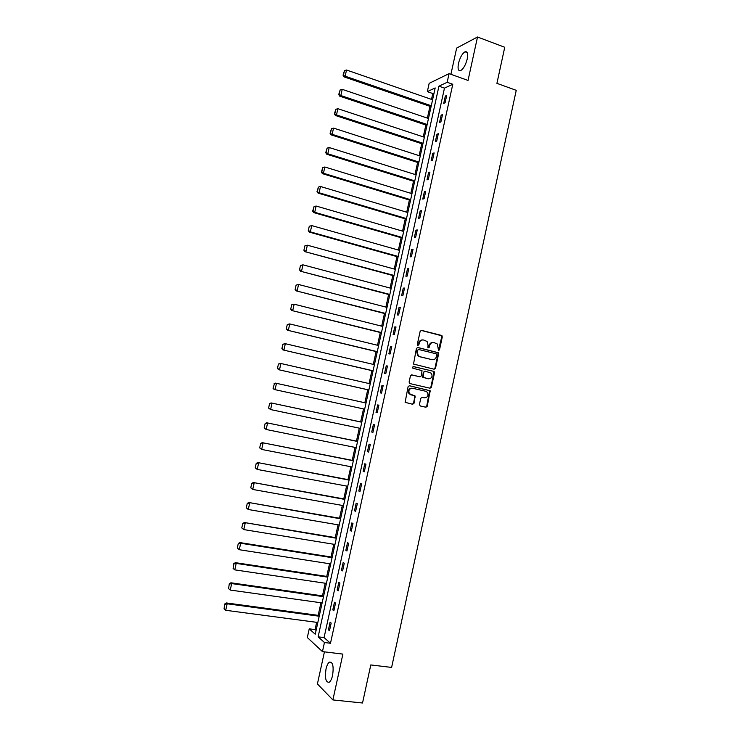 <?xml version="1.0" encoding="UTF-8"?>
<svg xmlns="http://www.w3.org/2000/svg" width="740" height="740" viewBox="0 0 740 740"><rect width="100%" height="100%" fill="white"/><g stroke="black" fill="none" stroke-linecap="round" stroke-linejoin="round"><path stroke-width="1.11" d="M438.543 350.501L439.495 349.835L442.298 336.904L441.466 335.405L421.532 330.364L420.154 331.307L417.314 344.35L417.906 345.404L418.877 344.738L419.247 343.046C419.978 340.724 421.458 339.706 423.668 340.012L427.1 341.501L428.044 345.229L427.877 347.726L429.228 347.291L429.598 345.617C430.329 343.295 431.79 342.287 433.982 342.583L437.358 344.035L438.543 350.501M438.394 350.436L441.752 336.876L441.438 335.692L421.051 330.355M417.776 345.358L419.247 343.046M428.127 347.911L429.061 345.58L429.598 345.617M332.593 675.38C333.86 666.231 332.806 661.81 329.43 662.115C327.977 663.123 326.83 665.417 326.007 668.997C324.712 678.099 325.776 682.521 329.18 682.271C330.623 681.263 331.761 678.969 332.593 675.38M467.218 59.024C468.18 53.585 467.44 51.18 465.016 51.8C462.195 53.604 460.021 57.47 458.486 63.381C457.514 68.802 458.254 71.216 460.696 70.605C463.49 68.82 465.664 64.954 467.218 59.024M419.423 404.512L420.274 405.992L425.889 407.24L427.257 406.269L430.144 390.729L409.479 385.734L408.082 386.706L405.122 402.32L412.624 404.281L414.012 403.3L415.131 396.011L409.433 393.736C408.166 390.396 409.211 388.565 412.55 388.25L425.768 391.284L427.378 392.311C428.71 395.641 427.702 397.482 424.344 397.843L422.151 397.343L420.773 398.314L419.423 404.512M324.444 642.524L322.455 651.607L307.322 637.538L309.237 628.843L315.249 634.245L435.185 87.94L427.341 91.64L429.163 83.343L449.069 73.639L447.173 82.288L438.94 86.173L318.126 636.835L324.444 642.524L330.484 643.273L452.788 84.277L447.173 82.288M449.069 73.639L468.041 80.438L477.513 37L504.745 47.277L496.919 83.343L516.243 90.326L391.617 667.415L370.786 664.946L362.535 703L332.889 699.929L342.888 654.095L322.455 651.607M434.13 369.223L435.499 368.27L438.617 353.887L438.33 352.721L417.804 347.476L416.417 348.429L413.521 364.062L434.13 369.223M434.51 372.84L431.383 387.251L430.014 388.213L409.942 383.579L409.091 382.09L410.441 375.865L411.838 374.893L420.006 376.817L421.384 375.846L422.022 370.62L412.929 368.233L412.513 367.965L413.309 366.513L433.668 371.36L434.51 372.84L433.964 372.775L430.846 387.168L431.383 387.251M324.435 651.848L317.414 683.945L332.889 699.929M477.513 37L456.654 48.081L450.91 74.296M452.788 84.277L444.472 88.125L324.074 637.584L330.484 643.273M445.323 96.071L443.723 103.397L445.092 102.805L446.701 95.451L445.323 96.071L446.479 96.468M441.151 115.126L439.542 122.47L440.901 121.924L442.511 114.571L441.151 115.126L442.307 115.523M436.97 134.218L435.361 141.571L436.711 141.09L438.321 133.718L436.97 134.218L438.126 134.606M432.78 153.347L431.161 160.71L432.502 160.275L434.121 152.893L432.78 153.347L433.945 153.726M428.58 172.503L426.971 179.876L428.293 179.506L429.921 172.106L428.58 172.503L429.746 172.873M424.381 191.688L422.762 199.079L424.085 198.755L425.704 191.346L424.381 191.688L425.546 192.049M420.172 210.909L418.553 218.309L419.858 218.041L421.486 210.623L420.172 210.909L421.347 211.261M415.954 230.168L414.326 237.577L415.63 237.364L417.258 229.927L415.954 230.168L417.129 230.51M411.727 249.454L410.099 256.882L411.394 256.715L413.022 249.269L411.727 249.454L412.911 249.787M407.5 268.768L405.871 276.214L407.148 276.103L408.776 268.648L407.5 268.768L408.684 269.101M403.263 288.119L401.626 295.575L402.893 295.528L404.53 288.054L403.263 288.119L404.447 288.443M399.017 307.507L397.38 314.972L398.629 314.972L400.275 307.489L399.017 307.507L400.201 307.812M394.762 326.923L393.125 334.397L394.365 334.462L396.011 326.96L394.762 326.923L395.956 327.219M390.498 346.375L388.861 353.859L390.091 353.979L391.738 346.468L390.498 346.375L391.691 346.662M386.234 365.856L384.587 373.358L385.808 373.534L387.455 366.004L386.234 365.856L387.427 366.134M381.96 385.374L380.314 392.885L381.526 393.116L383.172 385.577L381.96 385.374L383.163 385.642M377.678 404.919L376.031 412.448L377.224 412.735L378.88 405.187L377.678 404.919L378.88 405.187M373.386 424.501L371.739 432.04L372.923 432.382L374.579 424.825L373.386 424.501M369.094 444.12L367.438 451.668L368.613 452.066L370.278 444.49L369.094 444.12M364.792 463.767L363.137 471.334L364.293 471.787L365.958 464.202L364.792 463.767M360.482 483.451L358.817 491.027L359.973 491.536L361.638 483.941L360.482 483.451M356.162 503.163L354.497 510.757L355.644 511.322L357.309 503.709L356.162 503.163M351.833 522.912L350.168 530.515L351.296 531.144L352.971 523.513L351.833 522.912M347.504 542.698L345.839 550.31L346.949 550.995L348.623 543.354L347.504 542.698M343.166 562.511L341.492 570.142L342.601 570.882L344.276 563.232L343.166 562.511M338.818 582.362L337.144 590.002L338.236 590.807L339.919 583.139L338.818 582.362M334.462 602.249L332.787 609.899L333.87 610.759L335.544 603.082L334.462 602.249M330.096 622.164L328.421 629.832L329.485 630.748L331.178 623.062L330.096 622.164M434.093 92.925L432.771 93.536L431.485 99.382M429.959 106.329L427.378 118.113M425.861 125.014L423.252 136.872M421.754 143.717L419.127 155.659M417.638 162.458L415.001 174.474M413.512 181.226L410.857 193.325M409.387 200.031L406.713 212.204M405.252 218.855L402.56 231.121M401.108 237.725L398.398 250.064M396.964 256.614L394.235 269.036M392.801 275.539L390.063 288.045M388.639 294.492L385.882 307.082M384.476 313.483L381.692 326.155M380.295 332.5L377.493 345.256M376.114 351.555L373.293 364.394M371.924 370.629L369.084 383.561M367.725 389.749L364.866 402.754M363.516 408.915L360.657 421.92M359.289 428.155L356.449 441.114M355.061 447.423L352.221 460.345M350.825 466.727L347.994 479.613M346.579 486.06L343.758 498.908M342.324 505.429L339.512 518.231M338.06 524.836L335.257 537.591M333.796 544.27L331.002 556.989M329.522 563.732L326.738 576.404M325.239 583.231L322.464 595.866M320.947 602.767L318.182 615.356M316.655 622.331L315.055 629.592L316.072 630.489M315.055 629.592L309.237 628.843M432.771 93.536L427.341 91.64M444.472 88.125L438.94 86.173M324.074 637.584L318.126 636.835M376.031 412.448L377.233 412.707M371.739 432.04L372.942 432.289M367.438 451.668L368.65 451.909M363.137 471.334L364.348 471.565M358.817 491.027L360.038 491.249M354.497 510.757L355.718 510.97M350.168 530.515L351.389 530.719M345.839 550.31L347.06 550.514M341.492 570.142L342.722 570.327M337.144 590.002L338.374 590.187M332.787 609.899L334.018 610.074M328.421 629.832L329.651 629.999M433.122 342.49C431.059 342.389 429.709 343.416 429.061 345.58M422.79 339.91C420.727 339.817 419.367 340.853 418.72 343.018M433.954 369.186L434.963 368.206L438.071 353.84L437.784 352.675L417.379 347.467M436.785 354.849L436.202 353.803L418.664 349.502L417.693 350.168L417.305 351.953L418.174 355.589L420.024 356.745L432.021 359.659C434.214 359.945 435.675 358.928 436.406 356.615L436.785 354.849M418.424 349.483L417.693 350.168M432.206 359.696L419.497 356.699L417.647 355.542L416.777 351.907L417.166 350.122M429.755 388.158L430.846 387.168M411.514 374.875L419.673 376.771M413.013 366.504L433.668 371.36M428.423 378.788C431.818 378.427 432.798 376.558 431.383 373.21L425.213 371.147L423.835 372.109L423.197 377.326L428.386 378.788M424.991 371.119L423.835 372.109M427.887 378.714L422.67 377.252L423.308 372.044M433.964 372.775L433.131 371.295M424.048 397.787L421.939 397.315M412.032 388.167C408.693 388.482 407.657 390.313 408.915 393.643L411.116 394.836M412.254 404.197L413.493 403.198L414.835 396.992L413.984 395.512L410.598 394.744M425.509 407.157L426.73 406.158L429.607 390.646L409.202 385.707M431.272 105.765L345.145 76.201L346.533 70.013L432.586 99.77M343.499 74.953L344.47 70.615L343.055 75.221L345.145 76.201L344.045 76.877L431.069 106.708M346.533 70.013L344.47 70.615M343.055 75.221L344.045 76.877M427.165 124.487L340.825 95.543L342.213 89.346L428.479 118.483M339.17 94.285L340.141 89.947L338.735 94.535L340.825 95.543L339.725 96.163L426.971 125.384M342.213 89.346L340.141 89.947M338.735 94.535L339.725 96.163M423.039 143.255L336.487 114.922L337.884 108.706L424.362 137.233M334.841 113.655L335.812 109.307L334.406 113.886L336.487 114.922L335.405 115.486L422.864 144.078M337.884 108.706L335.812 109.307M334.406 113.886L335.405 115.486M418.914 162.042L332.149 134.329L333.546 128.103L420.237 156.011M330.503 133.061L331.474 128.704L330.068 133.265L332.149 134.329L331.076 134.837L418.748 162.809M333.546 128.103L331.474 128.704M330.068 133.265L331.076 134.837M414.789 180.865L327.802 153.772L329.198 147.537L416.111 174.825M326.155 152.496L327.126 148.13L325.73 152.681L327.802 153.772L326.747 154.225L414.631 181.568M329.198 147.537L327.126 148.13M325.73 152.681L326.747 154.225M410.644 199.717L323.445 173.253L324.841 167L411.976 193.667M321.798 171.967L322.769 167.592L321.382 172.124L323.445 173.253L322.4 173.65L410.506 200.364M324.841 167L322.769 167.592M321.382 172.124L322.4 173.65M406.5 218.596L319.088 192.761L320.485 186.499L407.832 212.537M317.432 191.466L318.413 187.09L317.016 191.605L319.088 192.761L318.052 193.103L406.371 219.188M320.485 186.499L318.413 187.09M317.016 191.605L318.052 193.103M402.347 237.512L314.713 212.297L316.119 206.035L403.679 231.444M313.066 211.002L314.047 206.617L312.65 211.113L314.713 212.297L313.686 212.593L402.236 238.039M316.119 206.035L314.047 206.617M312.65 211.113L313.686 212.593M309.264 226.274L308.284 230.667L309.264 226.274L311.743 225.598L399.526 250.379M398.185 256.456L310.338 231.879L309.32 232.11L398.083 256.928M309.671 226.172L311.743 225.598L310.338 231.879L308.682 230.566M308.284 230.667L309.32 232.11M304.889 245.846L303.9 250.24L304.889 245.846L307.359 245.199L395.364 269.351M394.022 275.437L304.954 251.665L393.93 275.844M305.287 245.773L307.359 245.199L305.953 251.489L304.297 250.166M303.9 250.24L304.954 251.665M300.496 265.447L299.515 269.86L300.496 265.447L302.965 264.828L391.192 288.35M389.851 294.446L300.57 271.247L389.776 294.798M300.893 265.401L302.965 264.828L301.559 271.127L299.904 269.804M299.515 269.86L300.57 271.247M296.102 285.094L295.121 289.497L296.102 285.094L298.572 284.493L387.011 307.377M385.67 313.483L296.185 290.866L385.605 313.769M296.5 285.057L298.572 284.493L297.156 290.802L295.51 289.479M295.121 289.497L296.185 290.866M291.708 304.76L290.718 309.181L291.708 304.76L294.168 304.196L382.821 326.442M381.479 332.556L291.791 310.522L381.433 332.787M292.087 304.75L294.168 304.196L292.753 310.513L291.098 309.181M290.718 309.181L291.791 310.522M287.296 324.471L286.306 328.893L287.296 324.471L289.756 323.926L378.63 345.534M377.289 351.657L287.379 330.207L377.252 351.824M287.675 324.481L289.756 323.926L288.341 330.262L286.685 328.911M286.306 328.893L287.379 330.207M282.884 344.211L281.885 348.642L282.884 344.211L285.335 343.693L374.431 364.663M373.089 370.796L282.976 349.928L373.062 370.897M283.254 344.248L285.335 343.693L283.91 350.039L282.264 348.688M281.885 348.642L282.976 349.928M278.453 363.988L277.463 368.428L278.453 363.988L280.904 363.497L370.231 383.82M368.881 389.962L278.555 369.686L368.871 390.008M278.823 364.043L280.904 363.497L279.479 369.852L277.833 368.492M277.463 368.428L278.555 369.686M366.013 403.004L275.548 383.126L366.013 403.004M364.663 409.164L274.133 389.471L273.032 388.241L274.392 383.875L273.032 388.241M274.392 383.875L276.473 383.329L275.049 389.693L273.393 388.324M274.022 383.792L275.548 383.126M361.814 422.161L271.118 402.939L361.795 422.226M360.445 428.395L270.6 409.572L268.592 408.092L269.582 403.633L268.592 408.092M269.943 403.744L272.024 403.198L270.6 409.572L268.953 408.203M269.582 403.633L271.118 402.939M357.596 441.355L266.678 422.781L357.568 441.475M356.218 447.654L266.15 429.487L264.143 427.979L265.142 423.511L264.143 427.979M265.493 423.641L267.575 423.104L266.15 429.487L264.495 428.108M265.142 423.511L266.678 422.781M353.378 460.576L262.228 442.668L353.332 460.761M351.981 466.949L261.683 449.439L259.685 447.894L260.683 443.417L259.685 447.894M261.035 443.575L263.116 443.038L261.683 449.439L260.036 448.052M260.683 443.417L262.228 442.668M349.151 479.835L257.779 462.583L349.095 480.084M347.735 486.282L257.215 469.428L255.217 467.846L256.225 463.37L255.217 467.846M256.567 463.545L258.649 463.018L257.215 469.428L255.568 468.032M256.225 463.37L257.779 462.583M344.914 499.121L253.321 482.526L344.849 499.435M343.48 505.642L252.738 489.445L250.749 487.836L251.748 483.349L250.749 487.836M252.09 483.544L254.181 483.026L252.738 489.445L251.091 488.039M251.748 483.349L253.321 482.526M340.678 518.435L248.844 502.516L340.594 518.814M339.225 525.03L248.261 509.499L246.272 507.853L247.271 503.357L246.272 507.853M247.613 503.579L249.695 503.061L248.261 509.499L246.605 508.084M247.271 503.357L248.844 502.516M336.423 537.786L244.367 522.533L336.33 538.23M334.961 544.455L243.765 529.581L241.786 527.916L242.785 523.411L241.786 527.916M243.118 523.652L245.208 523.143L243.765 529.581L242.11 528.166M242.785 523.411L244.367 522.533M332.168 557.174L239.88 542.577L240.704 543.252L332.057 557.673M330.688 563.917L239.261 549.709L237.29 548.007L238.299 543.493L237.29 548.007M238.622 543.761L240.704 543.252L239.261 549.709L237.614 548.275M238.299 543.493L239.88 542.577M327.903 576.59L235.394 562.668L236.199 563.399L327.783 577.154M326.414 583.407L234.756 569.865L233.109 568.431L233.794 563.612L233.109 568.431M234.118 563.908L236.199 563.399L234.756 569.865M233.794 563.612L235.394 562.668M323.639 596.033L230.889 582.787L231.694 583.582L323.5 596.671M322.122 602.924L230.242 590.058L228.586 588.615L229.289 583.768L228.586 588.615M229.603 584.082L231.694 583.582L230.242 590.058M229.289 583.768L230.889 582.787M319.365 615.514L226.385 602.952L227.171 603.794L319.208 616.216M317.83 622.488L225.719 610.287L224.063 608.835L224.766 603.951L224.063 608.835M225.08 604.293L227.171 603.794L225.719 610.287M224.766 603.951L226.385 602.952M438.95 349.789L439.495 349.835M418.35 344.701L418.877 344.738M428.691 347.254L429.228 347.291M440.92 335.387L441.466 335.405M441.752 336.876L442.298 336.904M437.238 352.351L437.784 352.397M438.071 353.84L438.617 353.887M434.963 368.206L435.499 368.27M416.777 351.907L417.305 351.953M419.497 356.699L420.024 356.745M431.485 359.603L432.021 359.659M419.478 376.743L420.006 376.817M422.411 376.142L422.947 376.216M423.262 377.631L423.789 377.705M423.817 397.741L424.344 397.843M413.984 395.512L414.511 395.604M414.835 396.992L415.362 397.093M413.493 403.198L414.012 403.3M429.015 390.267L429.552 390.359M429.857 391.747L430.393 391.83M426.73 406.158L427.257 406.269M329.43 662.115L331.474 662.356M465.016 51.8L467.208 52.605M441.438 335.692L441.983 335.72M437.784 352.675L438.33 352.721M417.647 355.542L418.174 355.589M422.67 377.252L423.197 377.326M433.696 371.647L434.241 371.711M408.915 393.643L409.433 393.736M414.613 395.918L415.131 396.011M429.607 390.646L430.144 390.729"/></g></svg>
